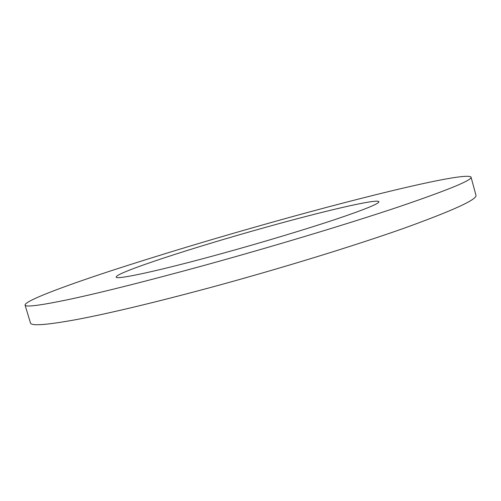 <?xml version="1.0" encoding="UTF-8"?>
<svg xmlns="http://www.w3.org/2000/svg" width="501" height="501" viewBox="0 0 501 501"><rect width="100%" height="100%" fill="white"/><g stroke="black" fill="none" stroke-linecap="round" stroke-linejoin="round"><path stroke-width="0.75" d="M274.717 221.53C368.241 195.321 466.869 171.417 471.046 177.154C472.286 180.103 448.119 190.029 398.533 206.919C348.59 223.678 273.114 246.461 203.312 265.649C147.908 280.792 103.889 291.901 71.255 298.965C40.831 305.397 25.426 307.42 25.05 305.04C24.812 300.995 61.228 287.179 109.08 271.429C159.775 254.89 214.985 238.257 274.717 221.53M471.046 177.154L475.95 195.208C477.509 199.329 453.655 210.295 404.395 228.105C354.758 245.703 279.502 268.855 209.712 287.731C154.314 302.591 110.195 313.15 77.367 319.406C46.737 325.017 31.1 326.201 30.461 322.951L25.05 305.04M223.747 253.024C159.594 270.784 115.399 280.228 116.201 277.047C115.518 272.682 194.388 247.099 265.092 227.479C323.089 211.253 377.741 198.365 378.913 201.715C379.207 203.625 364.684 209.531 335.332 219.444C306.124 229.189 263.589 242.014 223.747 253.024"/></g></svg>
